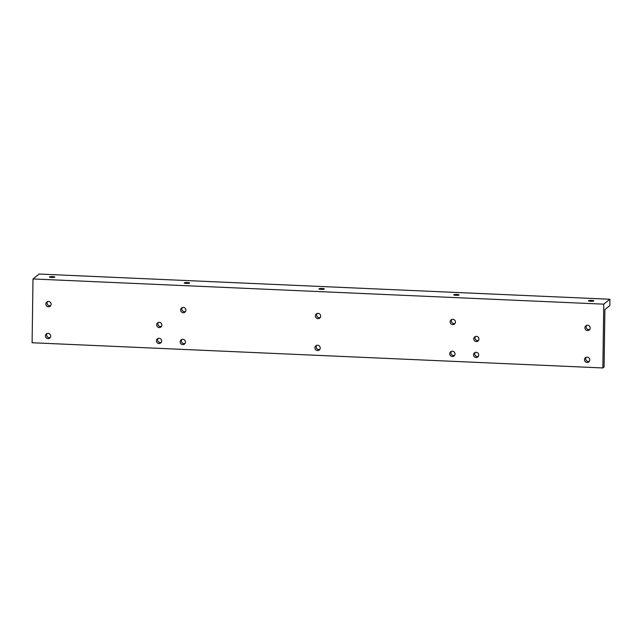 <?xml version="1.0" encoding="UTF-8"?>
<svg xmlns="http://www.w3.org/2000/svg" width="642" height="642" viewBox="0 0 642 642"><rect width="100%" height="100%" fill="white"/><g stroke="black" fill="none" stroke-linecap="round" stroke-linejoin="round"><path stroke-width="0.96" d="M609.9 299.252L39.138 274.046L32.991 278.957L32.1 342.748L602.862 367.954L604.09 366.975L604.892 309.564L609.812 305.632L609.9 299.252L603.753 304.164L32.991 278.957M54.763 277.151A2.688 0.425 0.8 0 0 54.819 277.071A2.688 0.425 0.8 0 0 52.13 276.614A2.688 0.425 0.8 0 0 49.434 276.999A2.688 0.425 0.8 0 0 51.609 277.448A2.688 0.425 0.8 0 0 54.763 277.151M593.818 300.962A2.688 0.425 0.8 0 0 593.866 300.881A2.688 0.425 0.8 0 0 591.186 300.424A2.688 0.425 0.8 0 0 588.489 300.809A2.688 0.425 0.8 0 0 590.664 301.25A2.688 0.425 0.8 0 0 593.818 300.962M459.054 295.007A2.688 0.425 0.8 0 0 459.102 294.927A2.688 0.425 0.8 0 0 456.422 294.469A2.688 0.425 0.8 0 0 453.725 294.855A2.688 0.425 0.8 0 0 455.9 295.304A2.688 0.425 0.8 0 0 459.054 295.007M324.29 289.06A2.688 0.425 0.8 0 0 324.338 288.98A2.688 0.425 0.8 0 0 321.658 288.515A2.688 0.425 0.8 0 0 318.962 288.9A2.688 0.425 0.8 0 0 321.136 289.349A2.688 0.425 0.8 0 0 324.29 289.06M189.526 283.106A2.688 0.425 0.8 0 0 189.575 283.026A2.688 0.425 0.8 0 0 186.894 282.56A2.688 0.425 0.8 0 0 184.198 282.953A2.688 0.425 0.8 0 0 186.373 283.395A2.688 0.425 0.8 0 0 189.526 283.106M159.08 338.294A2.648 2.568 51.4 0 1 160.693 342.972A2.648 2.568 51.4 0 1 157.033 342.507A2.648 2.568 51.4 0 1 159.08 338.294M476.163 352.298A2.648 2.568 51.4 0 1 477.784 356.984A2.648 2.568 51.4 0 1 474.125 356.519A2.648 2.568 51.4 0 1 476.163 352.298M476.388 336.352A2.648 2.568 51.4 0 1 478.009 341.03A2.648 2.568 51.4 0 1 474.35 340.565A2.648 2.568 51.4 0 1 476.388 336.352M159.296 322.348A2.648 2.568 51.4 0 1 160.917 327.027A2.648 2.568 51.4 0 1 157.258 326.561A2.648 2.568 51.4 0 1 159.296 322.348M589.757 359.929A2.688 2.608 -128.6 0 0 585.432 357.714A2.688 2.608 -128.6 0 0 587.077 362.473A2.688 2.608 -128.6 0 0 589.757 359.929M50.702 336.119A2.688 2.608 -128.6 0 0 46.376 333.904A2.688 2.608 -128.6 0 0 48.022 338.663A2.688 2.608 -128.6 0 0 50.702 336.119M454.993 353.983A2.688 2.608 -128.6 0 0 450.668 351.76A2.688 2.608 -128.6 0 0 452.313 356.519A2.688 2.608 -128.6 0 0 454.993 353.983M320.23 348.028A2.688 2.608 -128.6 0 0 315.904 345.805A2.688 2.608 -128.6 0 0 317.549 350.572A2.688 2.608 -128.6 0 0 320.23 348.028M185.466 342.074A2.688 2.608 -128.6 0 0 181.14 339.859A2.688 2.608 -128.6 0 0 182.785 344.618A2.688 2.608 -128.6 0 0 185.466 342.074M51.143 304.228A2.688 2.608 -128.6 0 0 46.826 302.005A2.688 2.608 -128.6 0 0 48.463 306.772A2.688 2.608 -128.6 0 0 51.143 304.228M590.199 328.038A2.688 2.608 -128.6 0 0 585.873 325.815A2.688 2.608 -128.6 0 0 587.518 330.574A2.688 2.608 -128.6 0 0 590.199 328.038M455.435 322.083A2.688 2.608 -128.6 0 0 451.109 319.86A2.688 2.608 -128.6 0 0 452.754 324.627A2.688 2.608 -128.6 0 0 455.435 322.083M320.671 316.129A2.688 2.608 -128.6 0 0 316.354 313.914A2.688 2.608 -128.6 0 0 317.991 318.673A2.688 2.608 -128.6 0 0 320.671 316.129M185.907 310.182A2.688 2.608 -128.6 0 0 181.59 307.959A2.688 2.608 -128.6 0 0 183.227 312.718A2.688 2.608 -128.6 0 0 185.907 310.182M603.753 304.164L602.862 367.954M161.23 342.387A2.648 2.568 51.4 0 1 158.084 338.446M478.322 356.39A2.648 2.568 51.4 0 1 475.168 352.45M478.539 340.445A2.648 2.568 51.4 0 1 475.393 336.504M161.447 326.433A2.648 2.568 51.4 0 1 158.301 322.501M586.122 357.321A2.688 2.608 -128.6 0 0 589.332 361.326M47.067 333.511A2.688 2.608 -128.6 0 0 50.277 337.515M451.358 351.367A2.688 2.608 -128.6 0 0 454.568 355.379M316.594 345.412A2.688 2.608 -128.6 0 0 319.804 349.425M181.83 339.466A2.688 2.608 -128.6 0 0 185.04 343.47M47.516 301.612A2.688 2.608 -128.6 0 0 50.718 305.624M586.571 325.422A2.688 2.608 -128.6 0 0 589.773 329.434M451.808 319.467A2.688 2.608 -128.6 0 0 455.009 323.48M317.044 313.521A2.688 2.608 -128.6 0 0 320.246 317.525M182.28 307.566A2.688 2.608 -128.6 0 0 185.482 311.579"/></g></svg>
